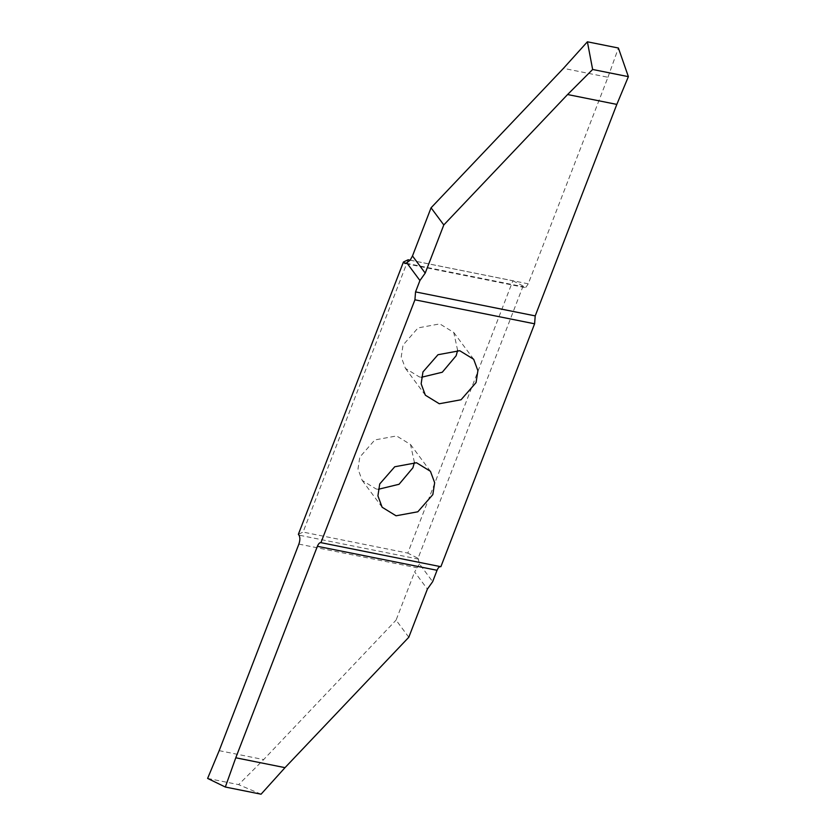 <?xml version="1.0" encoding="UTF-8"?>
<svg xmlns="http://www.w3.org/2000/svg" width="836" height="836" viewBox="0 0 836 836"><rect width="100%" height="100%" fill="white"/><g stroke="black" fill="none" stroke-linecap="round" stroke-linejoin="round"><path stroke-width="0.63" stroke-dasharray="4.18 3.13" d="M414.405 462.423L410.518 444.501L396.588 435.943L374.821 439.945L359.804 457.135L357.986 469.038L362.197 480.418L376.127 488.976L378.238 489.311M408.156 259.777L303.071 532.093L298.368 534.319M410.152 260.184L512.865 280.781L407.79 553.098L303.071 532.093M457.637 350.388L453.749 332.456L439.82 323.898L418.052 327.9L403.036 345.09L401.217 357.003L405.429 368.373L419.358 376.931L421.469 377.266M512.865 280.781L523.117 285.996L524.694 287.5L525.969 287.176L528.247 283.822L607.95 77.267L563.464 68.343M607.95 77.267L618.4 48.018M523.117 285.996L418.042 558.323L407.79 553.098M440.875 566.703L440.311 566.589M418.042 558.323L419.494 563.955L432.661 581.678M419.494 563.955L414.646 571.96L427.384 589.098M408.804 637.251L396.065 620.113L414.646 571.96M261.062 794.2L238.626 784.628L263.664 759.579L396.065 620.113M219.178 750.655L263.664 759.579M207.621 778.42L238.626 784.628M406.181 263.256L523.723 286.821M528.247 283.822L410.173 260.153M418.648 559.138L298.974 535.144M298.88 544.1L416.945 567.769M410.518 444.501L430.446 471.316M405.429 368.373L425.357 395.198M453.749 332.456L473.678 359.281M524.694 287.5L405.021 263.507M320.93 542.627L440.603 566.62M362.197 480.418L382.125 507.233"/><path stroke-width="1.25" d="M396.055 515.791L417.822 511.789L432.839 494.599L434.657 482.696L430.446 471.316L416.516 462.757L394.749 466.76L379.732 483.95L377.914 495.863L382.125 507.233L396.055 515.791M378.238 489.311L399.065 484.274L412.911 467.784L414.405 462.423M406.766 262.797L410.173 260.153L412.482 255.962L425.21 273.1L443.801 224.947L567.592 94.531L592.64 69.482L587.394 41.8L618.4 48.018L628.379 76.651L616.822 104.406L535.218 315.893L534.601 323.804L414.928 299.81L415.544 291.9L419.933 280.52L406.766 262.797L405.021 263.507L403.443 262.002L408.156 259.777L410.152 260.184M421.469 377.266L442.296 372.229L456.142 355.739L457.637 350.388M459.748 350.723L437.98 354.725L422.964 371.915L421.145 383.818L425.357 395.198L439.287 403.757L461.064 399.754L476.071 382.564L477.889 370.651L473.678 359.281L459.748 350.723M403.443 262.002L298.368 534.319L298.974 535.144C300.187 537.308 300.155 540.296 298.88 544.1L219.178 750.655L207.621 778.42L225.323 787.031L235.773 757.782L317.377 546.295C318.558 543.515 319.833 542.324 321.202 542.71L440.875 566.703L534.601 323.804M320.93 542.627L414.928 299.81M587.394 41.8L563.464 68.343L431.062 207.809L412.482 255.962M443.801 224.947L431.062 207.809M628.379 76.651L592.64 69.482M616.822 104.406L567.592 94.531M440.875 566.703C439.506 566.317 438.231 567.508 437.05 570.288L432.661 581.678L427.384 589.098L408.804 637.251L285.003 767.657L261.062 794.2L225.323 787.031M235.773 757.782L285.003 767.657M425.21 273.1L419.933 280.52M404.049 262.828L406.181 263.256M437.05 570.288L317.377 546.295M415.544 291.9L535.218 315.893"/></g></svg>
